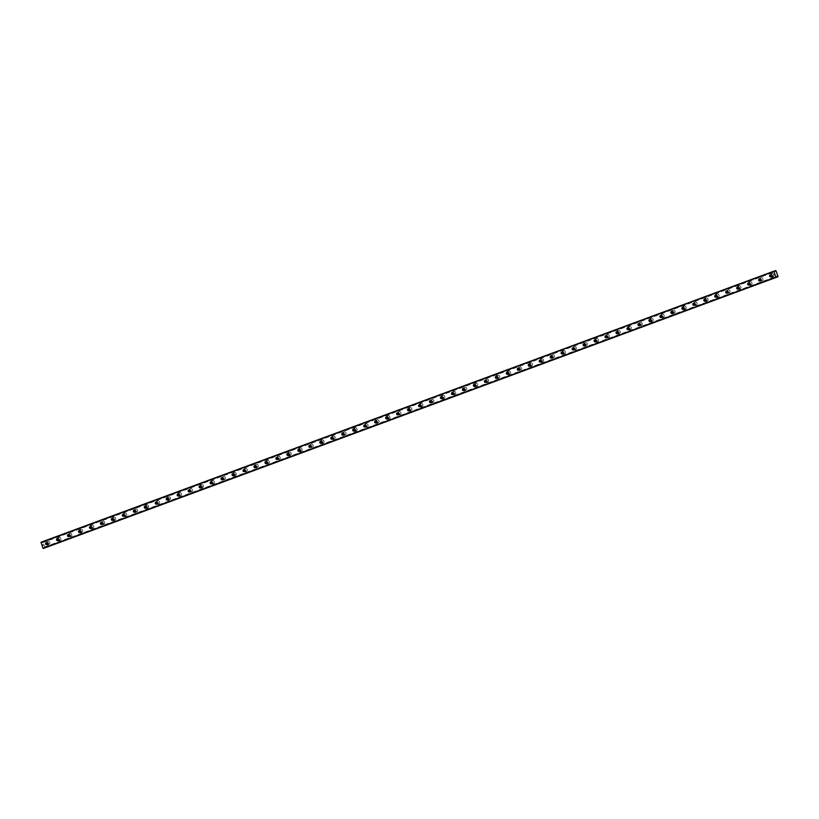<?xml version="1.0" encoding="UTF-8"?>
<svg xmlns="http://www.w3.org/2000/svg" width="819" height="819" viewBox="0 0 819 819"><rect width="100%" height="100%" fill="white"/><g stroke="black" fill="none" stroke-linecap="round" stroke-linejoin="round"><path stroke-width="0.61" stroke-dasharray="4.09 3.07" d="M44.554 547.379L777.108 276.423L44.287 547.471M42.434 542.373L775.122 271.048L42.701 542.28M770.648 275.102A0.962 0.819 70.8 0 1 772.153 275.368A0.962 0.819 70.8 0 1 771.15 276.525M772.051 273.659A1.658 1.403 -109.2 0 0 773.187 276.771A1.658 1.403 -109.2 0 0 772.071 273.648A1.658 1.403 -109.2 0 0 773.167 276.771A1.658 1.403 -109.2 0 0 772.061 273.659L772.082 273.648M759.684 279.156A0.962 0.819 70.8 0 1 761.179 279.422A0.962 0.819 70.8 0 1 760.175 280.579M761.086 277.713A1.658 1.403 -109.2 0 0 762.213 280.825A1.658 1.403 -109.2 0 0 761.107 277.702A1.658 1.403 -109.2 0 0 762.223 280.825A1.658 1.403 -109.2 0 0 761.086 277.713L761.107 277.702M748.709 283.22A0.962 0.819 70.8 0 1 750.214 283.487A0.962 0.819 70.8 0 1 749.211 284.643M750.112 281.767A1.658 1.403 -109.2 0 0 751.248 284.879A1.658 1.403 -109.2 0 0 750.112 281.767A1.658 1.403 -109.2 0 0 751.248 284.879A1.658 1.403 -109.2 0 0 750.122 281.767M737.735 287.274A0.962 0.819 70.8 0 1 739.24 287.541A0.962 0.819 70.8 0 1 738.236 288.697M739.147 285.831A1.658 1.403 -109.2 0 0 740.274 288.943A1.658 1.403 -109.2 0 0 739.168 285.821A1.658 1.403 -109.2 0 0 740.263 288.943A1.658 1.403 -109.2 0 0 739.147 285.831L739.168 285.821M726.77 291.329A0.962 0.819 70.8 0 1 728.275 291.595A0.962 0.819 70.8 0 1 727.262 292.752M728.173 289.885A1.658 1.403 -109.2 0 0 729.309 292.997A1.658 1.403 -109.2 0 0 728.193 289.875A1.658 1.403 -109.2 0 0 729.309 292.997A1.658 1.403 -109.2 0 0 728.173 289.885L728.193 289.875M715.796 295.393A0.962 0.819 70.8 0 1 717.301 295.659A0.962 0.819 70.8 0 1 716.297 296.816M717.209 293.939A1.658 1.403 -109.2 0 0 718.335 297.051A1.658 1.403 -109.2 0 0 717.209 293.939A1.658 1.403 -109.2 0 0 718.314 297.062A1.658 1.403 -109.2 0 0 717.209 293.939M704.831 299.447A0.962 0.819 70.8 0 1 706.326 299.713A0.962 0.819 70.8 0 1 705.323 300.87M706.234 298.003A1.658 1.403 -109.2 0 0 707.37 301.116A1.658 1.403 -109.2 0 0 706.254 297.993A1.658 1.403 -109.2 0 0 707.35 301.116A1.658 1.403 -109.2 0 0 706.234 298.003L706.254 297.993M693.857 303.501A0.962 0.819 70.8 0 1 695.362 303.767A0.962 0.819 70.8 0 1 694.358 304.924M695.259 302.057A1.658 1.403 -109.2 0 0 696.396 305.17A1.658 1.403 -109.2 0 0 695.28 302.047A1.658 1.403 -109.2 0 0 696.396 305.17A1.658 1.403 -109.2 0 0 695.27 302.057L695.29 302.047M682.892 307.565A0.962 0.819 70.8 0 1 684.387 307.831A0.962 0.819 70.8 0 1 683.384 308.988M684.295 306.111A1.658 1.403 -109.2 0 0 685.431 309.224A1.658 1.403 -109.2 0 0 684.295 306.111A1.658 1.403 -109.2 0 0 685.411 309.234A1.658 1.403 -109.2 0 0 684.295 306.111M671.918 311.619A0.962 0.819 70.8 0 1 673.423 311.885A0.962 0.819 70.8 0 1 672.419 313.042M673.32 310.176A1.658 1.403 -109.2 0 0 674.457 313.288A1.658 1.403 -109.2 0 0 673.32 310.176A1.658 1.403 -109.2 0 0 674.436 313.288A1.658 1.403 -109.2 0 0 673.32 310.176M660.943 315.673A0.962 0.819 70.8 0 1 662.448 315.939A0.962 0.819 70.8 0 1 661.445 317.096M662.356 314.23A1.658 1.403 -109.2 0 0 663.482 317.342A1.658 1.403 -109.2 0 0 662.376 314.22A1.658 1.403 -109.2 0 0 663.482 317.342A1.658 1.403 -109.2 0 0 662.356 314.23L662.376 314.22M649.979 319.738A0.962 0.819 70.8 0 1 651.484 320.004A0.962 0.819 70.8 0 1 650.47 321.161M651.381 318.294A1.658 1.403 -109.2 0 0 652.518 321.396A1.658 1.403 -109.2 0 0 651.381 318.294A1.658 1.403 -109.2 0 0 652.518 321.396A1.658 1.403 -109.2 0 0 651.381 318.284M639.004 323.792A0.962 0.819 70.8 0 1 640.509 324.058A0.962 0.819 70.8 0 1 639.506 325.215M640.407 322.348A1.658 1.403 -109.2 0 0 641.543 325.46A1.658 1.403 -109.2 0 0 640.407 322.348A1.658 1.403 -109.2 0 0 641.523 325.46A1.658 1.403 -109.2 0 0 640.417 322.348M628.04 327.846A0.962 0.819 70.8 0 1 629.535 328.112A0.962 0.819 70.8 0 1 628.531 329.269M629.442 326.402A1.658 1.403 -109.2 0 0 630.569 329.514A1.658 1.403 -109.2 0 0 629.442 326.402A1.658 1.403 -109.2 0 0 630.579 329.514A1.658 1.403 -109.2 0 0 629.442 326.402M617.065 331.91A0.962 0.819 70.8 0 1 618.57 332.176A0.962 0.819 70.8 0 1 617.567 333.333M618.468 330.466A1.658 1.403 -109.2 0 0 619.604 333.568A1.658 1.403 -109.2 0 0 618.488 330.456A1.658 1.403 -109.2 0 0 619.604 333.568A1.658 1.403 -109.2 0 0 618.468 330.466M606.101 335.964A0.962 0.819 70.8 0 1 607.596 336.23A0.962 0.819 70.8 0 1 606.592 337.387M607.503 334.521A1.658 1.403 -109.2 0 0 608.64 337.633A1.658 1.403 -109.2 0 0 607.503 334.521A1.658 1.403 -109.2 0 0 608.619 337.633A1.658 1.403 -109.2 0 0 607.503 334.521M595.126 340.018A0.962 0.819 70.8 0 1 596.631 340.284A0.962 0.819 70.8 0 1 595.618 341.441M596.529 338.575A1.658 1.403 -109.2 0 0 597.665 341.687A1.658 1.403 -109.2 0 0 596.549 338.575A1.658 1.403 -109.2 0 0 597.645 341.697A1.658 1.403 -109.2 0 0 596.529 338.575A1.658 1.403 -109.2 0 0 596.529 338.575L596.549 338.564M584.152 344.082A0.962 0.819 70.8 0 1 585.657 344.349A0.962 0.819 70.8 0 1 584.653 345.505M585.565 342.639A1.658 1.403 -109.2 0 0 586.691 345.741A1.658 1.403 -109.2 0 0 585.585 342.629A1.658 1.403 -109.2 0 0 586.691 345.741A1.658 1.403 -109.2 0 0 585.565 342.639L585.585 342.629M573.187 348.136A0.962 0.819 70.8 0 1 574.682 348.403A0.962 0.819 70.8 0 1 573.679 349.559M574.59 346.693A1.658 1.403 -109.2 0 0 575.726 349.805A1.658 1.403 -109.2 0 0 574.59 346.693A1.658 1.403 -109.2 0 0 575.706 349.805A1.658 1.403 -109.2 0 0 574.59 346.693M562.213 352.19A0.962 0.819 70.8 0 1 563.718 352.457A0.962 0.819 70.8 0 1 562.714 353.613M563.615 350.747A1.658 1.403 -109.2 0 0 564.752 353.859A1.658 1.403 -109.2 0 0 563.636 350.747A1.658 1.403 -109.2 0 0 564.731 353.869A1.658 1.403 -109.2 0 0 563.615 350.747A1.658 1.403 -109.2 0 0 563.626 350.747L563.646 350.737M551.248 356.255A0.962 0.819 70.8 0 1 552.743 356.521A0.962 0.819 70.8 0 1 551.74 357.678M552.651 354.811A1.658 1.403 -109.2 0 0 553.777 357.913A1.658 1.403 -109.2 0 0 552.651 354.811A1.658 1.403 -109.2 0 0 553.787 357.913A1.658 1.403 -109.2 0 0 552.651 354.811M540.274 360.309A0.962 0.819 70.8 0 1 541.779 360.575A0.962 0.819 70.8 0 1 540.775 361.732M541.676 358.865A1.658 1.403 -109.2 0 0 542.813 361.978A1.658 1.403 -109.2 0 0 541.676 358.865A1.658 1.403 -109.2 0 0 542.792 361.978A1.658 1.403 -109.2 0 0 541.687 358.865M529.299 364.363A0.962 0.819 70.8 0 1 530.804 364.629A0.962 0.819 70.8 0 1 529.801 365.786M530.712 362.919A1.658 1.403 -109.2 0 0 531.848 366.032A1.658 1.403 -109.2 0 0 530.732 362.919A1.658 1.403 -109.2 0 0 531.818 366.042A1.658 1.403 -109.2 0 0 530.712 362.919L530.732 362.919M518.335 368.427A0.962 0.819 70.8 0 1 519.84 368.693A0.962 0.819 70.8 0 1 518.826 369.85M519.737 366.984A1.658 1.403 -109.2 0 0 520.874 370.086A1.658 1.403 -109.2 0 0 519.758 366.973A1.658 1.403 -109.2 0 0 520.874 370.086A1.658 1.403 -109.2 0 0 519.737 366.984L519.758 366.973M507.36 372.481A0.962 0.819 70.8 0 1 508.865 372.747A0.962 0.819 70.8 0 1 507.862 373.904M508.773 371.038A1.658 1.403 -109.2 0 0 509.899 374.15A1.658 1.403 -109.2 0 0 508.773 371.038A1.658 1.403 -109.2 0 0 509.879 374.15A1.658 1.403 -109.2 0 0 508.773 371.038M496.396 376.535A0.962 0.819 70.8 0 1 497.891 376.801A0.962 0.819 70.8 0 1 496.887 377.958M497.798 375.092A1.658 1.403 -109.2 0 0 498.935 378.204A1.658 1.403 -109.2 0 0 497.819 375.092A1.658 1.403 -109.2 0 0 498.914 378.214A1.658 1.403 -109.2 0 0 497.798 375.092L497.819 375.092M485.421 380.6A0.962 0.819 70.8 0 1 486.926 380.866A0.962 0.819 70.8 0 1 485.923 382.023M486.824 379.156A1.658 1.403 -109.2 0 0 487.96 382.268A1.658 1.403 -109.2 0 0 486.844 379.146A1.658 1.403 -109.2 0 0 487.96 382.258A1.658 1.403 -109.2 0 0 486.834 379.156L486.855 379.146M474.457 384.654A0.962 0.819 70.8 0 1 475.952 384.92A0.962 0.819 70.8 0 1 474.948 386.077M475.859 383.21A1.658 1.403 -109.2 0 0 476.996 386.322A1.658 1.403 -109.2 0 0 475.859 383.21A1.658 1.403 -109.2 0 0 476.975 386.333A1.658 1.403 -109.2 0 0 475.859 383.21M463.482 388.718A0.962 0.819 70.8 0 1 464.987 388.984A0.962 0.819 70.8 0 1 463.974 390.141M464.885 387.264A1.658 1.403 -109.2 0 0 466.021 390.376A1.658 1.403 -109.2 0 0 464.905 387.264A1.658 1.403 -109.2 0 0 466.021 390.376A1.658 1.403 -109.2 0 0 464.885 387.264L464.905 387.264M452.508 392.772A0.962 0.819 70.8 0 1 454.013 393.038A0.962 0.819 70.8 0 1 453.009 394.195M453.921 391.328A1.658 1.403 -109.2 0 0 455.047 394.441A1.658 1.403 -109.2 0 0 453.941 391.318A1.658 1.403 -109.2 0 0 455.047 394.43A1.658 1.403 -109.2 0 0 453.921 391.328L453.941 391.318M441.543 396.826A0.962 0.819 70.8 0 1 443.048 397.092A0.962 0.819 70.8 0 1 442.035 398.249M442.946 395.382A1.658 1.403 -109.2 0 0 444.082 398.495A1.658 1.403 -109.2 0 0 442.946 395.382A1.658 1.403 -109.2 0 0 444.082 398.495A1.658 1.403 -109.2 0 0 442.946 395.382M430.569 400.89A0.962 0.819 70.8 0 1 432.074 401.156A0.962 0.819 70.8 0 1 431.07 402.313M431.971 399.437A1.658 1.403 -109.2 0 0 433.108 402.549A1.658 1.403 -109.2 0 0 431.992 399.437A1.658 1.403 -109.2 0 0 433.087 402.559A1.658 1.403 -109.2 0 0 431.971 399.437L432.002 399.437M419.604 404.944A0.962 0.819 70.8 0 1 421.099 405.21A0.962 0.819 70.8 0 1 420.096 406.367M421.007 403.501A1.658 1.403 -109.2 0 0 422.143 406.613A1.658 1.403 -109.2 0 0 421.027 403.491A1.658 1.403 -109.2 0 0 422.123 406.613A1.658 1.403 -109.2 0 0 421.007 403.501L421.027 403.491M408.63 408.998A0.962 0.819 70.8 0 1 410.135 409.265A0.962 0.819 70.8 0 1 409.131 410.421M410.032 407.555A1.658 1.403 -109.2 0 0 411.169 410.667A1.658 1.403 -109.2 0 0 410.053 407.545A1.658 1.403 -109.2 0 0 411.169 410.667A1.658 1.403 -109.2 0 0 410.032 407.555M397.655 413.063A0.962 0.819 70.8 0 1 399.16 413.329A0.962 0.819 70.8 0 1 398.157 414.486M399.068 411.609A1.658 1.403 -109.2 0 0 400.204 414.721A1.658 1.403 -109.2 0 0 399.068 411.609A1.658 1.403 -109.2 0 0 400.184 414.731A1.658 1.403 -109.2 0 0 399.068 411.609M386.691 417.117A0.962 0.819 70.8 0 1 388.196 417.383A0.962 0.819 70.8 0 1 387.182 418.54M388.093 415.673A1.658 1.403 -109.2 0 0 389.23 418.785A1.658 1.403 -109.2 0 0 388.093 415.673A1.658 1.403 -109.2 0 0 389.209 418.785A1.658 1.403 -109.2 0 0 388.093 415.673M375.716 421.171A0.962 0.819 70.8 0 1 377.221 421.437A0.962 0.819 70.8 0 1 376.218 422.594M377.129 419.727A1.658 1.403 -109.2 0 0 378.255 422.839A1.658 1.403 -109.2 0 0 377.149 419.717A1.658 1.403 -109.2 0 0 378.255 422.839A1.658 1.403 -109.2 0 0 377.129 419.727L377.149 419.717M364.752 425.235A0.962 0.819 70.8 0 1 366.247 425.501A0.962 0.819 70.8 0 1 365.243 426.658M366.154 423.792A1.658 1.403 -109.2 0 0 367.291 426.894A1.658 1.403 -109.2 0 0 366.154 423.792A1.658 1.403 -109.2 0 0 367.27 426.904A1.658 1.403 -109.2 0 0 366.154 423.781M353.777 429.289A0.962 0.819 70.8 0 1 355.282 429.555A0.962 0.819 70.8 0 1 354.279 430.712M355.18 427.846A1.658 1.403 -109.2 0 0 356.316 430.958A1.658 1.403 -109.2 0 0 355.2 427.835A1.658 1.403 -109.2 0 0 356.296 430.958A1.658 1.403 -109.2 0 0 355.19 427.846L355.211 427.835M342.813 433.343A0.962 0.819 70.8 0 1 344.308 433.609A0.962 0.819 70.8 0 1 343.304 434.766M344.215 431.9A1.658 1.403 -109.2 0 0 345.342 435.012A1.658 1.403 -109.2 0 0 344.215 431.9A1.658 1.403 -109.2 0 0 345.352 435.012A1.658 1.403 -109.2 0 0 344.215 431.9M331.838 437.407A0.962 0.819 70.8 0 1 333.343 437.674A0.962 0.819 70.8 0 1 332.34 438.83M333.241 435.964A1.658 1.403 -109.2 0 0 334.377 439.066A1.658 1.403 -109.2 0 0 333.241 435.964A1.658 1.403 -109.2 0 0 334.357 439.076A1.658 1.403 -109.2 0 0 333.241 435.954M320.864 441.461A0.962 0.819 70.8 0 1 322.369 441.728A0.962 0.819 70.8 0 1 321.365 442.884M322.276 440.018A1.658 1.403 -109.2 0 0 323.403 443.13A1.658 1.403 -109.2 0 0 322.297 440.008A1.658 1.403 -109.2 0 0 323.382 443.13A1.658 1.403 -109.2 0 0 322.276 440.018L322.297 440.008M309.899 445.516A0.962 0.819 70.8 0 1 311.404 445.782A0.962 0.819 70.8 0 1 310.391 446.939M311.302 444.072A1.658 1.403 -109.2 0 0 312.438 447.184A1.658 1.403 -109.2 0 0 311.322 444.072A1.658 1.403 -109.2 0 0 312.438 447.184A1.658 1.403 -109.2 0 0 311.302 444.072A1.658 1.403 -109.2 0 0 311.302 444.072L311.322 444.062M298.925 449.58A0.962 0.819 70.8 0 1 300.43 449.846A0.962 0.819 70.8 0 1 299.426 451.003M300.327 448.136A1.658 1.403 -109.2 0 0 301.464 451.238A1.658 1.403 -109.2 0 0 300.327 448.136A1.658 1.403 -109.2 0 0 301.464 451.238A1.658 1.403 -109.2 0 0 300.338 448.136M287.96 453.634A0.962 0.819 70.8 0 1 289.455 453.9A0.962 0.819 70.8 0 1 288.452 455.057M289.363 452.19A1.658 1.403 -109.2 0 0 290.499 455.303A1.658 1.403 -109.2 0 0 289.383 452.18A1.658 1.403 -109.2 0 0 290.479 455.303A1.658 1.403 -109.2 0 0 289.363 452.19L289.383 452.18M276.986 457.688A0.962 0.819 70.8 0 1 278.491 457.954A0.962 0.819 70.8 0 1 277.487 459.111M278.388 456.244A1.658 1.403 -109.2 0 0 279.525 459.357A1.658 1.403 -109.2 0 0 278.409 456.244A1.658 1.403 -109.2 0 0 279.525 459.357A1.658 1.403 -109.2 0 0 278.388 456.244A1.658 1.403 -109.2 0 0 278.399 456.244L278.419 456.234M266.021 461.752A0.962 0.819 70.8 0 1 267.516 462.018A0.962 0.819 70.8 0 1 266.513 463.175M267.424 460.309A1.658 1.403 -109.2 0 0 268.56 463.411A1.658 1.403 -109.2 0 0 267.424 460.309A1.658 1.403 -109.2 0 0 268.54 463.421A1.658 1.403 -109.2 0 0 267.424 460.309M255.047 465.806A0.962 0.819 70.8 0 1 256.552 466.072A0.962 0.819 70.8 0 1 255.538 467.229M256.449 464.363A1.658 1.403 -109.2 0 0 257.586 467.475A1.658 1.403 -109.2 0 0 256.47 464.353A1.658 1.403 -109.2 0 0 257.565 467.475A1.658 1.403 -109.2 0 0 256.449 464.363L256.47 464.353M244.072 469.86A0.962 0.819 70.8 0 1 245.577 470.126A0.962 0.819 70.8 0 1 244.574 471.283M245.485 468.417A1.658 1.403 -109.2 0 0 246.611 471.529A1.658 1.403 -109.2 0 0 245.505 468.417A1.658 1.403 -109.2 0 0 246.611 471.529A1.658 1.403 -109.2 0 0 245.485 468.417L245.505 468.417M233.108 473.925A0.962 0.819 70.8 0 1 234.603 474.191A0.962 0.819 70.8 0 1 233.599 475.348M234.51 472.481A1.658 1.403 -109.2 0 0 235.647 475.583A1.658 1.403 -109.2 0 0 234.51 472.481A1.658 1.403 -109.2 0 0 235.647 475.583A1.658 1.403 -109.2 0 0 234.51 472.481M222.133 477.979A0.962 0.819 70.8 0 1 223.638 478.245A0.962 0.819 70.8 0 1 222.635 479.402M223.536 476.535A1.658 1.403 -109.2 0 0 224.672 479.647A1.658 1.403 -109.2 0 0 223.536 476.535A1.658 1.403 -109.2 0 0 224.652 479.647A1.658 1.403 -109.2 0 0 223.546 476.535M211.169 482.033A0.962 0.819 70.8 0 1 212.664 482.299A0.962 0.819 70.8 0 1 211.66 483.466M212.571 480.589A1.658 1.403 -109.2 0 0 213.708 483.701A1.658 1.403 -109.2 0 0 212.592 480.589A1.658 1.403 -109.2 0 0 213.687 483.712A1.658 1.403 -109.2 0 0 212.571 480.589L212.592 480.589M200.194 486.097A0.962 0.819 70.8 0 1 201.699 486.363A0.962 0.819 70.8 0 1 200.696 487.52M201.597 484.653A1.658 1.403 -109.2 0 0 202.733 487.766A1.658 1.403 -109.2 0 0 201.617 484.643A1.658 1.403 -109.2 0 0 202.733 487.755A1.658 1.403 -109.2 0 0 201.597 484.653M189.22 490.151A0.962 0.819 70.8 0 1 190.725 490.417A0.962 0.819 70.8 0 1 189.721 491.574M190.632 488.708A1.658 1.403 -109.2 0 0 191.769 491.82A1.658 1.403 -109.2 0 0 190.632 488.708A1.658 1.403 -109.2 0 0 191.738 491.83A1.658 1.403 -109.2 0 0 190.632 488.708M178.255 494.215A0.962 0.819 70.8 0 1 179.76 494.481A0.962 0.819 70.8 0 1 178.747 495.638M179.658 492.762A1.658 1.403 -109.2 0 0 180.794 495.874A1.658 1.403 -109.2 0 0 179.678 492.762A1.658 1.403 -109.2 0 0 180.794 495.874A1.658 1.403 -109.2 0 0 179.658 492.762L179.678 492.762M167.281 498.269A0.962 0.819 70.8 0 1 168.786 498.536A0.962 0.819 70.8 0 1 167.782 499.692M168.694 496.826A1.658 1.403 -109.2 0 0 169.82 499.938A1.658 1.403 -109.2 0 0 168.714 496.816A1.658 1.403 -109.2 0 0 169.82 499.928A1.658 1.403 -109.2 0 0 168.694 496.826L168.714 496.816M156.316 502.323A0.962 0.819 70.8 0 1 157.811 502.59A0.962 0.819 70.8 0 1 156.808 503.746M157.719 500.88A1.658 1.403 -109.2 0 0 158.855 503.992A1.658 1.403 -109.2 0 0 157.719 500.88A1.658 1.403 -109.2 0 0 158.835 504.002A1.658 1.403 -109.2 0 0 157.719 500.88M145.342 506.388A0.962 0.819 70.8 0 1 146.847 506.654A0.962 0.819 70.8 0 1 145.843 507.811M146.744 504.934A1.658 1.403 -109.2 0 0 147.881 508.046A1.658 1.403 -109.2 0 0 146.765 504.934A1.658 1.403 -109.2 0 0 147.86 508.056A1.658 1.403 -109.2 0 0 146.755 504.934L146.775 504.934M134.377 510.442A0.962 0.819 70.8 0 1 135.872 510.708A0.962 0.819 70.8 0 1 134.869 511.865M135.78 508.998A1.658 1.403 -109.2 0 0 136.906 512.11A1.658 1.403 -109.2 0 0 135.8 508.988A1.658 1.403 -109.2 0 0 136.916 512.11A1.658 1.403 -109.2 0 0 135.78 508.998L135.8 508.988M123.403 514.496A0.962 0.819 70.8 0 1 124.908 514.762A0.962 0.819 70.8 0 1 123.904 515.919M124.805 513.052A1.658 1.403 -109.2 0 0 125.942 516.165A1.658 1.403 -109.2 0 0 124.805 513.052A1.658 1.403 -109.2 0 0 125.921 516.175A1.658 1.403 -109.2 0 0 124.805 513.052M112.428 518.56A0.962 0.819 70.8 0 1 113.933 518.826A0.962 0.819 70.8 0 1 112.93 519.983M113.841 517.106A1.658 1.403 -109.2 0 0 114.967 520.219A1.658 1.403 -109.2 0 0 113.861 517.106A1.658 1.403 -109.2 0 0 114.947 520.229A1.658 1.403 -109.2 0 0 113.841 517.106L113.861 517.106M101.464 522.614A0.962 0.819 70.8 0 1 102.969 522.88A0.962 0.819 70.8 0 1 101.955 524.037M102.866 521.171A1.658 1.403 -109.2 0 0 104.003 524.283A1.658 1.403 -109.2 0 0 102.866 521.171A1.658 1.403 -109.2 0 0 104.003 524.283A1.658 1.403 -109.2 0 0 102.866 521.171M90.489 526.668A0.962 0.819 70.8 0 1 91.994 526.934A0.962 0.819 70.8 0 1 90.991 528.091M91.892 525.225A1.658 1.403 -109.2 0 0 93.028 528.337A1.658 1.403 -109.2 0 0 91.892 525.225A1.658 1.403 -109.2 0 0 93.008 528.347A1.658 1.403 -109.2 0 0 91.902 525.225M79.525 530.732A0.962 0.819 70.8 0 1 81.02 530.999A0.962 0.819 70.8 0 1 80.016 532.155M80.927 529.289A1.658 1.403 -109.2 0 0 82.064 532.391A1.658 1.403 -109.2 0 0 80.948 529.279A1.658 1.403 -109.2 0 0 82.043 532.401A1.658 1.403 -109.2 0 0 80.927 529.289A1.658 1.403 -109.2 0 0 80.927 529.279L80.948 529.279M68.55 534.787A0.962 0.819 70.8 0 1 70.055 535.053A0.962 0.819 70.8 0 1 69.052 536.21M69.953 533.343A1.658 1.403 -109.2 0 0 71.089 536.455A1.658 1.403 -109.2 0 0 69.973 533.333A1.658 1.403 -109.2 0 0 71.089 536.455A1.658 1.403 -109.2 0 0 69.963 533.343L69.984 533.333M57.586 538.841A0.962 0.819 70.8 0 1 59.081 539.107A0.962 0.819 70.8 0 1 58.077 540.264M58.988 537.397A1.658 1.403 -109.2 0 0 60.115 540.509A1.658 1.403 -109.2 0 0 58.988 537.397A1.658 1.403 -109.2 0 0 60.125 540.509A1.658 1.403 -109.2 0 0 58.988 537.397M46.611 542.905A0.962 0.819 70.8 0 1 48.116 543.171A0.962 0.819 70.8 0 1 47.103 544.328M48.014 541.461A1.658 1.403 -109.2 0 0 49.15 544.563A1.658 1.403 -109.2 0 0 48.034 541.451A1.658 1.403 -109.2 0 0 49.13 544.574A1.658 1.403 -109.2 0 0 48.014 541.461A1.658 1.403 -109.2 0 0 48.014 541.451L48.034 541.451M47.911 545.004A1.658 1.403 70.8 0 1 46.796 541.881A1.658 1.403 70.8 0 1 47.911 545.004L48.986 544.625A1.658 1.403 70.8 0 1 47.205 543.724M47.062 543.314A1.658 1.403 70.8 0 1 49.764 542.587A1.658 1.403 70.8 0 1 49.007 544.615M58.876 540.939A1.658 1.403 70.8 0 1 57.77 537.827A1.658 1.403 70.8 0 1 58.876 540.939L59.961 540.56A1.658 1.403 70.8 0 1 58.169 539.66M58.026 539.26A1.658 1.403 70.8 0 1 60.739 538.523A1.658 1.403 70.8 0 1 59.961 540.56M69.85 536.885A1.658 1.403 70.8 0 1 68.735 533.763A1.658 1.403 70.8 0 1 69.85 536.885M69.001 535.196A1.658 1.403 70.8 0 1 71.703 534.469A1.658 1.403 70.8 0 1 69.144 535.606M80.815 532.831A1.658 1.403 70.8 0 1 79.709 529.709A1.658 1.403 70.8 0 1 80.815 532.831M79.965 531.142A1.658 1.403 70.8 0 1 82.678 530.415A1.658 1.403 70.8 0 1 80.108 531.551M91.789 528.767A1.658 1.403 70.8 0 1 90.674 525.655A1.658 1.403 70.8 0 1 91.789 528.767L92.875 528.388A1.658 1.403 70.8 0 1 91.083 527.487M90.94 527.088A1.658 1.403 70.8 0 1 93.642 526.351A1.658 1.403 70.8 0 1 92.875 528.388M102.764 524.713A1.658 1.403 70.8 0 1 101.648 521.59A1.658 1.403 70.8 0 1 102.764 524.713M101.914 523.024A1.658 1.403 70.8 0 1 104.617 522.297A1.658 1.403 70.8 0 1 102.047 523.433M113.728 520.659A1.658 1.403 70.8 0 1 112.623 517.536A1.658 1.403 70.8 0 1 113.728 520.659M112.879 518.97A1.658 1.403 70.8 0 1 115.581 518.243A1.658 1.403 70.8 0 1 113.022 519.379M124.703 516.594A1.658 1.403 70.8 0 1 123.587 513.482A1.658 1.403 70.8 0 1 124.703 516.594L125.778 516.216A1.658 1.403 70.8 0 1 123.997 515.315M123.853 514.916A1.658 1.403 70.8 0 1 126.556 514.178A1.658 1.403 70.8 0 1 125.778 516.216M135.667 512.54A1.658 1.403 70.8 0 1 134.562 509.418A1.658 1.403 70.8 0 1 135.667 512.54L136.753 512.162A1.658 1.403 70.8 0 1 134.961 511.261M134.818 510.851A1.658 1.403 70.8 0 1 137.531 510.124A1.658 1.403 70.8 0 1 136.753 512.162M146.642 508.486A1.658 1.403 70.8 0 1 145.526 505.364A1.658 1.403 70.8 0 1 146.642 508.486M145.792 506.797A1.658 1.403 70.8 0 1 148.495 506.07A1.658 1.403 70.8 0 1 145.936 507.207M157.606 504.422A1.658 1.403 70.8 0 1 156.501 501.31A1.658 1.403 70.8 0 1 157.606 504.422M156.757 502.743A1.658 1.403 70.8 0 1 159.47 502.006A1.658 1.403 70.8 0 1 156.9 503.142M168.581 500.368A1.658 1.403 70.8 0 1 167.465 497.246A1.658 1.403 70.8 0 1 168.581 500.368L169.666 499.989A1.658 1.403 70.8 0 1 167.875 499.088M167.731 498.679A1.658 1.403 70.8 0 1 170.434 497.952A1.658 1.403 70.8 0 1 169.687 499.979M179.556 496.304A1.658 1.403 70.8 0 1 178.44 493.192A1.658 1.403 70.8 0 1 179.556 496.304M178.706 494.625A1.658 1.403 70.8 0 1 181.408 493.898A1.658 1.403 70.8 0 1 178.849 495.034M190.52 492.25A1.658 1.403 70.8 0 1 189.414 489.138A1.658 1.403 70.8 0 1 190.52 492.25L191.605 491.871A1.658 1.403 70.8 0 1 189.813 490.97M189.67 490.571A1.658 1.403 70.8 0 1 192.383 489.834A1.658 1.403 70.8 0 1 191.605 491.871M201.494 488.196A1.658 1.403 70.8 0 1 200.379 485.073A1.658 1.403 70.8 0 1 201.494 488.196M200.645 486.506A1.658 1.403 70.8 0 1 203.347 485.78A1.658 1.403 70.8 0 1 200.788 486.916M212.459 484.131A1.658 1.403 70.8 0 1 211.353 481.019A1.658 1.403 70.8 0 1 212.459 484.131M211.609 482.452A1.658 1.403 70.8 0 1 214.322 481.726A1.658 1.403 70.8 0 1 211.752 482.862M223.433 480.077A1.658 1.403 70.8 0 1 222.318 476.965A1.658 1.403 70.8 0 1 223.433 480.077L224.508 479.699A1.658 1.403 70.8 0 1 222.727 478.798M222.584 478.398A1.658 1.403 70.8 0 1 225.286 477.661A1.658 1.403 70.8 0 1 224.508 479.699M234.408 476.023A1.658 1.403 70.8 0 1 233.292 472.901A1.658 1.403 70.8 0 1 234.408 476.023L235.483 475.644A1.658 1.403 70.8 0 1 233.691 474.744M233.558 474.334A1.658 1.403 70.8 0 1 236.261 473.607A1.658 1.403 70.8 0 1 235.483 475.644M245.372 471.959A1.658 1.403 70.8 0 1 244.267 468.847A1.658 1.403 70.8 0 1 245.372 471.959M244.523 470.28A1.658 1.403 70.8 0 1 247.225 469.553A1.658 1.403 70.8 0 1 244.666 470.69M256.347 467.905A1.658 1.403 70.8 0 1 255.231 464.793A1.658 1.403 70.8 0 1 256.347 467.905L257.422 467.526A1.658 1.403 70.8 0 1 255.641 466.625M255.497 466.226A1.658 1.403 70.8 0 1 258.2 465.489A1.658 1.403 70.8 0 1 257.442 467.526M267.311 463.851A1.658 1.403 70.8 0 1 266.206 460.728A1.658 1.403 70.8 0 1 267.311 463.851L268.397 463.472A1.658 1.403 70.8 0 1 266.605 462.571M266.462 462.162A1.658 1.403 70.8 0 1 269.175 461.435A1.658 1.403 70.8 0 1 268.397 463.472M278.286 459.787A1.658 1.403 70.8 0 1 277.17 456.674A1.658 1.403 70.8 0 1 278.286 459.787M277.436 458.108A1.658 1.403 70.8 0 1 280.139 457.381A1.658 1.403 70.8 0 1 277.58 458.517M289.25 455.733A1.658 1.403 70.8 0 1 288.145 452.61A1.658 1.403 70.8 0 1 289.25 455.733M288.401 454.043A1.658 1.403 70.8 0 1 291.114 453.316A1.658 1.403 70.8 0 1 288.544 454.453M300.225 451.678A1.658 1.403 70.8 0 1 299.109 448.556A1.658 1.403 70.8 0 1 300.225 451.678L301.31 451.3A1.658 1.403 70.8 0 1 299.519 450.399M299.375 449.989A1.658 1.403 70.8 0 1 302.078 449.262A1.658 1.403 70.8 0 1 301.31 451.3M311.2 447.614A1.658 1.403 70.8 0 1 310.084 444.502A1.658 1.403 70.8 0 1 311.2 447.614M310.35 445.935A1.658 1.403 70.8 0 1 313.053 445.208A1.658 1.403 70.8 0 1 310.483 446.345M322.164 443.56A1.658 1.403 70.8 0 1 321.058 440.438A1.658 1.403 70.8 0 1 322.164 443.56M321.314 441.871A1.658 1.403 70.8 0 1 324.017 441.144A1.658 1.403 70.8 0 1 321.457 442.28M333.138 439.506A1.658 1.403 70.8 0 1 332.023 436.384A1.658 1.403 70.8 0 1 333.138 439.506L334.213 439.127A1.658 1.403 70.8 0 1 332.432 438.226M332.289 437.817A1.658 1.403 70.8 0 1 334.991 437.09A1.658 1.403 70.8 0 1 334.213 439.127M344.103 435.442A1.658 1.403 70.8 0 1 342.997 432.33A1.658 1.403 70.8 0 1 344.103 435.442L345.188 435.063A1.658 1.403 70.8 0 1 343.396 434.162M343.253 433.763A1.658 1.403 70.8 0 1 345.966 433.026A1.658 1.403 70.8 0 1 345.208 435.063M355.077 431.388A1.658 1.403 70.8 0 1 353.962 428.265A1.658 1.403 70.8 0 1 355.077 431.388M354.228 429.699A1.658 1.403 70.8 0 1 356.93 428.972A1.658 1.403 70.8 0 1 354.371 430.108M366.042 427.334A1.658 1.403 70.8 0 1 364.936 424.211A1.658 1.403 70.8 0 1 366.042 427.334L367.127 426.955A1.658 1.403 70.8 0 1 365.335 426.054M365.192 425.645A1.658 1.403 70.8 0 1 367.905 424.918A1.658 1.403 70.8 0 1 367.127 426.955M377.016 423.269A1.658 1.403 70.8 0 1 375.911 420.157A1.658 1.403 70.8 0 1 377.016 423.269L378.102 422.891A1.658 1.403 70.8 0 1 376.31 421.99M376.167 421.59A1.658 1.403 70.8 0 1 378.869 420.853A1.658 1.403 70.8 0 1 378.122 422.891M387.991 419.215A1.658 1.403 70.8 0 1 386.875 416.093A1.658 1.403 70.8 0 1 387.991 419.215M387.141 417.526A1.658 1.403 70.8 0 1 389.844 416.799A1.658 1.403 70.8 0 1 387.285 417.936M398.955 415.161A1.658 1.403 70.8 0 1 397.85 412.039A1.658 1.403 70.8 0 1 398.955 415.161L400.041 414.783A1.658 1.403 70.8 0 1 398.249 413.882M398.106 413.472A1.658 1.403 70.8 0 1 400.819 412.745A1.658 1.403 70.8 0 1 400.041 414.783M409.93 411.097A1.658 1.403 70.8 0 1 408.814 407.985A1.658 1.403 70.8 0 1 409.93 411.097L411.005 410.718A1.658 1.403 70.8 0 1 409.224 409.817M409.08 409.418A1.658 1.403 70.8 0 1 411.783 408.681A1.658 1.403 70.8 0 1 411.005 410.718M420.894 407.043A1.658 1.403 70.8 0 1 419.789 403.921A1.658 1.403 70.8 0 1 420.894 407.043M420.045 405.354A1.658 1.403 70.8 0 1 422.758 404.627A1.658 1.403 70.8 0 1 420.188 405.763M431.869 402.989A1.658 1.403 70.8 0 1 430.753 399.867A1.658 1.403 70.8 0 1 431.869 402.989L432.954 402.61A1.658 1.403 70.8 0 1 431.163 401.709M431.019 401.3A1.658 1.403 70.8 0 1 433.722 400.573A1.658 1.403 70.8 0 1 432.954 402.61M442.844 398.925A1.658 1.403 70.8 0 1 441.728 395.812A1.658 1.403 70.8 0 1 442.844 398.925M441.994 397.246A1.658 1.403 70.8 0 1 444.697 396.509A1.658 1.403 70.8 0 1 442.127 397.645M453.808 394.871A1.658 1.403 70.8 0 1 452.702 391.748A1.658 1.403 70.8 0 1 453.808 394.871M452.958 393.181A1.658 1.403 70.8 0 1 455.661 392.455A1.658 1.403 70.8 0 1 453.102 393.591M464.782 390.806A1.658 1.403 70.8 0 1 463.667 387.694A1.658 1.403 70.8 0 1 464.782 390.806L465.857 390.438A1.658 1.403 70.8 0 1 464.076 389.537M463.933 389.127A1.658 1.403 70.8 0 1 466.635 388.401A1.658 1.403 70.8 0 1 465.857 390.438M475.747 386.752A1.658 1.403 70.8 0 1 474.641 383.64A1.658 1.403 70.8 0 1 475.747 386.752L476.832 386.373A1.658 1.403 70.8 0 1 475.04 385.473M474.897 385.073A1.658 1.403 70.8 0 1 477.61 384.336A1.658 1.403 70.8 0 1 476.832 386.373M486.721 382.698A1.658 1.403 70.8 0 1 485.606 379.576A1.658 1.403 70.8 0 1 486.721 382.698M485.872 381.009A1.658 1.403 70.8 0 1 488.574 380.282A1.658 1.403 70.8 0 1 486.015 381.419M497.686 378.634A1.658 1.403 70.8 0 1 496.58 375.522A1.658 1.403 70.8 0 1 497.686 378.634M496.836 376.955A1.658 1.403 70.8 0 1 499.549 376.228A1.658 1.403 70.8 0 1 496.979 377.364M508.66 374.58A1.658 1.403 70.8 0 1 507.545 371.468A1.658 1.403 70.8 0 1 508.66 374.58L509.746 374.201A1.658 1.403 70.8 0 1 507.954 373.3M507.811 372.901A1.658 1.403 70.8 0 1 510.513 372.164A1.658 1.403 70.8 0 1 509.746 374.201M519.635 370.526A1.658 1.403 70.8 0 1 518.519 367.403A1.658 1.403 70.8 0 1 519.635 370.526M518.785 368.837A1.658 1.403 70.8 0 1 521.488 368.11A1.658 1.403 70.8 0 1 518.918 369.246M530.599 366.462A1.658 1.403 70.8 0 1 529.494 363.349A1.658 1.403 70.8 0 1 530.599 366.462M529.75 364.783A1.658 1.403 70.8 0 1 532.463 364.056A1.658 1.403 70.8 0 1 529.893 365.192M541.574 362.407A1.658 1.403 70.8 0 1 540.458 359.285A1.658 1.403 70.8 0 1 541.574 362.407L542.649 362.029A1.658 1.403 70.8 0 1 540.868 361.128M540.724 360.718A1.658 1.403 70.8 0 1 543.427 359.991A1.658 1.403 70.8 0 1 542.649 362.029M552.538 358.353A1.658 1.403 70.8 0 1 551.433 355.231A1.658 1.403 70.8 0 1 552.538 358.353L553.624 357.975A1.658 1.403 70.8 0 1 551.832 357.074M551.689 356.664A1.658 1.403 70.8 0 1 554.402 355.937A1.658 1.403 70.8 0 1 553.644 357.964M563.513 354.289A1.658 1.403 70.8 0 1 562.397 351.177A1.658 1.403 70.8 0 1 563.513 354.289M562.663 352.61A1.658 1.403 70.8 0 1 565.366 351.883A1.658 1.403 70.8 0 1 562.807 353.02M574.488 350.235A1.658 1.403 70.8 0 1 573.372 347.113A1.658 1.403 70.8 0 1 574.488 350.235L575.562 349.856A1.658 1.403 70.8 0 1 573.771 348.955M573.638 348.546A1.658 1.403 70.8 0 1 576.341 347.819A1.658 1.403 70.8 0 1 575.562 349.856M585.452 346.181A1.658 1.403 70.8 0 1 584.346 343.059A1.658 1.403 70.8 0 1 585.452 346.181L586.537 345.802A1.658 1.403 70.8 0 1 584.746 344.901M584.602 344.492A1.658 1.403 70.8 0 1 587.305 343.765A1.658 1.403 70.8 0 1 586.537 345.802M596.427 342.117A1.658 1.403 70.8 0 1 595.311 339.005A1.658 1.403 70.8 0 1 596.427 342.117M595.577 340.438A1.658 1.403 70.8 0 1 598.279 339.701A1.658 1.403 70.8 0 1 595.72 340.847M607.391 338.063A1.658 1.403 70.8 0 1 606.285 334.94A1.658 1.403 70.8 0 1 607.391 338.063M606.541 336.374A1.658 1.403 70.8 0 1 609.254 335.647A1.658 1.403 70.8 0 1 606.684 336.783M618.365 334.009A1.658 1.403 70.8 0 1 617.25 330.886A1.658 1.403 70.8 0 1 618.365 334.009L619.44 333.63A1.658 1.403 70.8 0 1 617.659 332.729M617.516 332.319A1.658 1.403 70.8 0 1 620.218 331.593A1.658 1.403 70.8 0 1 619.44 333.63M629.33 329.944A1.658 1.403 70.8 0 1 628.224 326.832A1.658 1.403 70.8 0 1 629.33 329.944M628.48 328.265A1.658 1.403 70.8 0 1 631.193 327.528A1.658 1.403 70.8 0 1 628.623 328.665M640.304 325.89A1.658 1.403 70.8 0 1 639.189 322.768A1.658 1.403 70.8 0 1 640.304 325.89L641.39 325.512A1.658 1.403 70.8 0 1 639.598 324.611M639.455 324.201A1.658 1.403 70.8 0 1 642.157 323.474A1.658 1.403 70.8 0 1 641.39 325.512M651.279 321.836A1.658 1.403 70.8 0 1 650.163 318.714A1.658 1.403 70.8 0 1 651.279 321.836L652.354 321.457A1.658 1.403 70.8 0 1 650.562 320.557M650.429 320.147A1.658 1.403 70.8 0 1 653.132 319.42A1.658 1.403 70.8 0 1 652.354 321.457M662.243 317.772A1.658 1.403 70.8 0 1 661.138 314.66A1.658 1.403 70.8 0 1 662.243 317.772M661.394 316.093A1.658 1.403 70.8 0 1 664.096 315.356A1.658 1.403 70.8 0 1 661.537 316.492M673.218 313.718A1.658 1.403 70.8 0 1 672.102 310.596A1.658 1.403 70.8 0 1 673.218 313.718L674.293 313.339A1.658 1.403 70.8 0 1 672.512 312.438M672.368 312.029A1.658 1.403 70.8 0 1 675.071 311.302A1.658 1.403 70.8 0 1 674.313 313.329M684.182 309.664A1.658 1.403 70.8 0 1 683.077 306.541A1.658 1.403 70.8 0 1 684.182 309.664L685.268 309.285A1.658 1.403 70.8 0 1 683.476 308.384M683.333 307.975A1.658 1.403 70.8 0 1 686.046 307.248A1.658 1.403 70.8 0 1 685.268 309.285M695.157 305.6A1.658 1.403 70.8 0 1 694.041 302.487A1.658 1.403 70.8 0 1 695.157 305.6M694.307 303.921A1.658 1.403 70.8 0 1 697.01 303.184A1.658 1.403 70.8 0 1 694.451 304.32M706.121 301.546A1.658 1.403 70.8 0 1 705.016 298.423A1.658 1.403 70.8 0 1 706.121 301.546M705.272 299.856A1.658 1.403 70.8 0 1 707.985 299.13A1.658 1.403 70.8 0 1 705.415 300.266M717.096 297.481A1.658 1.403 70.8 0 1 715.99 294.369A1.658 1.403 70.8 0 1 717.096 297.481L718.181 297.113A1.658 1.403 70.8 0 1 716.39 296.212M716.246 295.802A1.658 1.403 70.8 0 1 718.949 295.075A1.658 1.403 70.8 0 1 718.181 297.113M728.071 293.427A1.658 1.403 70.8 0 1 726.955 290.315A1.658 1.403 70.8 0 1 728.071 293.427M727.221 291.748A1.658 1.403 70.8 0 1 729.924 291.011A1.658 1.403 70.8 0 1 727.364 292.148M739.035 289.373A1.658 1.403 70.8 0 1 737.929 286.251A1.658 1.403 70.8 0 1 739.035 289.373M738.185 287.684A1.658 1.403 70.8 0 1 740.898 286.957A1.658 1.403 70.8 0 1 738.328 288.093M750.009 285.309A1.658 1.403 70.8 0 1 748.894 282.197A1.658 1.403 70.8 0 1 750.009 285.309L751.084 284.94A1.658 1.403 70.8 0 1 749.303 284.039M749.16 283.63A1.658 1.403 70.8 0 1 751.862 282.903A1.658 1.403 70.8 0 1 751.084 284.94M760.974 281.255A1.658 1.403 70.8 0 1 759.868 278.143A1.658 1.403 70.8 0 1 760.974 281.255L762.059 280.876A1.658 1.403 70.8 0 1 760.267 279.975M760.124 279.576A1.658 1.403 70.8 0 1 762.837 278.839A1.658 1.403 70.8 0 1 762.079 280.876M771.948 277.201A1.658 1.403 70.8 0 1 770.833 274.078A1.658 1.403 70.8 0 1 771.948 277.201M771.099 275.512A1.658 1.403 70.8 0 1 773.801 274.785A1.658 1.403 70.8 0 1 771.242 275.921M728.04 289.936A1.658 1.403 70.8 0 1 728.06 289.926L726.955 290.315M717.065 293.99A1.658 1.403 70.8 0 1 717.086 293.98L715.99 294.369M695.126 302.109A1.658 1.403 70.8 0 1 695.147 302.098L694.041 302.487M684.152 306.163A1.658 1.403 70.8 0 1 684.172 306.152L683.077 306.541M662.213 314.281A1.658 1.403 70.8 0 1 662.233 314.271L661.138 314.66M651.248 318.335A1.658 1.403 70.8 0 1 651.269 318.325L650.163 318.714M618.335 330.507A1.658 1.403 70.8 0 1 618.355 330.507L617.25 330.886M585.421 342.68A1.658 1.403 70.8 0 1 585.442 342.68L584.346 343.059M574.457 346.744A1.658 1.403 70.8 0 1 574.477 346.734L573.372 347.113M541.543 358.917A1.658 1.403 70.8 0 1 541.564 358.906L540.458 359.285M519.604 367.025A1.658 1.403 70.8 0 1 519.625 367.025L518.519 367.403M486.691 379.197A1.658 1.403 70.8 0 1 486.711 379.197L485.606 379.576M475.716 383.261A1.658 1.403 70.8 0 1 475.737 383.251L474.641 383.64M453.777 391.369A1.658 1.403 70.8 0 1 453.798 391.369L452.702 391.748M442.813 395.434A1.658 1.403 70.8 0 1 442.833 395.423L441.728 395.812M420.864 403.542A1.658 1.403 70.8 0 1 420.884 403.542L419.789 403.921M409.899 407.606A1.658 1.403 70.8 0 1 409.92 407.596L408.814 407.985M333.108 436.005A1.658 1.403 70.8 0 1 333.128 436.005L332.023 436.384M311.169 444.123A1.658 1.403 70.8 0 1 311.189 444.113L310.084 444.502M300.194 448.177A1.658 1.403 70.8 0 1 300.215 448.177L299.109 448.556M278.255 456.296A1.658 1.403 70.8 0 1 278.276 456.285L277.17 456.674M267.281 460.35A1.658 1.403 70.8 0 1 267.301 460.35L266.206 460.728M245.342 468.468A1.658 1.403 70.8 0 1 245.362 468.458L244.267 468.847M234.377 472.522A1.658 1.403 70.8 0 1 234.398 472.522L233.292 472.901M212.428 480.64A1.658 1.403 70.8 0 1 212.449 480.63L211.353 481.019M201.464 484.694A1.658 1.403 70.8 0 1 201.484 484.694L200.379 485.073M135.637 509.049A1.658 1.403 70.8 0 1 135.657 509.039L134.562 509.418M124.672 513.103A1.658 1.403 70.8 0 1 124.693 513.093L123.587 513.482M91.759 525.276A1.658 1.403 70.8 0 1 91.779 525.266L90.674 525.655M69.82 533.394A1.658 1.403 70.8 0 1 69.84 533.384L68.735 533.763M42.926 545.229L43.53 545.556L42.926 545.229M42.649 544.389L42.823 544.952L42.619 544.4M42.301 542.096L40.991 542.25M42.608 541.983L774.928 270.864L42.107 541.912M45.168 547.798L42.649 541.717M777.149 277.006L44.676 547.665M44.369 547.778L777.149 276.996M57.985 538.482A0.962 0.819 70.8 0 1 57.995 538.472L57.033 538.81M68.95 534.418A0.962 0.819 70.8 0 1 68.96 534.418L67.997 534.756M90.889 526.31A0.962 0.819 70.8 0 1 90.909 526.3L89.936 526.637M101.863 522.246A0.962 0.819 70.8 0 1 101.873 522.246L100.911 522.583M123.802 514.137A0.962 0.819 70.8 0 1 123.812 514.127L122.85 514.465M134.777 510.073A0.962 0.819 70.8 0 1 134.787 510.073L133.825 510.411M156.716 501.965A0.962 0.819 70.8 0 1 156.726 501.955L155.764 502.293M167.68 497.901A0.962 0.819 70.8 0 1 167.7 497.901L166.728 498.239M178.655 493.847A0.962 0.819 70.8 0 1 178.665 493.847L177.703 494.174M200.594 485.728A0.962 0.819 70.8 0 1 200.604 485.728L199.641 486.066M211.568 481.674A0.962 0.819 70.8 0 1 211.578 481.664L210.616 482.002M233.507 473.556A0.962 0.819 70.8 0 1 233.517 473.556L232.555 473.894M244.482 469.502A0.962 0.819 70.8 0 1 244.492 469.492L243.519 469.83M266.421 461.384A0.962 0.819 70.8 0 1 266.431 461.384L265.469 461.721M277.385 457.33A0.962 0.819 70.8 0 1 277.395 457.319L276.433 457.657M299.324 449.211A0.962 0.819 70.8 0 1 299.344 449.211L298.372 449.549M332.238 437.039A0.962 0.819 70.8 0 1 332.248 437.039L331.286 437.377M343.212 432.985A0.962 0.819 70.8 0 1 343.222 432.975L342.26 433.312M365.151 424.866A0.962 0.819 70.8 0 1 365.161 424.866L364.199 425.204M376.126 420.812A0.962 0.819 70.8 0 1 376.136 420.802L375.163 421.14M387.09 416.748A0.962 0.819 70.8 0 1 387.1 416.748L386.138 417.086M398.065 412.694A0.962 0.819 70.8 0 1 398.075 412.694L397.113 413.032M409.029 408.64A0.962 0.819 70.8 0 1 409.039 408.63L408.077 408.968M420.004 404.576A0.962 0.819 70.8 0 1 420.014 404.576L419.052 404.914M441.943 396.468A0.962 0.819 70.8 0 1 441.953 396.457L440.991 396.795M452.917 392.403A0.962 0.819 70.8 0 1 452.927 392.403L451.955 392.741M485.821 380.231A0.962 0.819 70.8 0 1 485.841 380.231L484.868 380.569M507.76 372.123A0.962 0.819 70.8 0 1 507.78 372.113L506.807 372.45M518.734 368.059A0.962 0.819 70.8 0 1 518.744 368.059L517.782 368.396M540.673 359.95A0.962 0.819 70.8 0 1 540.683 359.94L539.721 360.278M551.648 355.886A0.962 0.819 70.8 0 1 551.658 355.886L550.696 356.224M573.587 347.768A0.962 0.819 70.8 0 1 573.597 347.768L572.635 348.106M584.561 343.714A0.962 0.819 70.8 0 1 584.571 343.714L583.599 344.052M606.5 335.595A0.962 0.819 70.8 0 1 606.51 335.595L605.548 335.933M617.465 331.541A0.962 0.819 70.8 0 1 617.475 331.541L616.512 331.879M628.439 327.487A0.962 0.819 70.8 0 1 628.449 327.477L627.487 327.815M650.378 319.369A0.962 0.819 70.8 0 1 650.388 319.369L649.426 319.707M661.353 315.315A0.962 0.819 70.8 0 1 661.363 315.305L660.39 315.643M683.292 307.197A0.962 0.819 70.8 0 1 683.302 307.197L682.34 307.534M694.256 303.143A0.962 0.819 70.8 0 1 694.277 303.132L693.304 303.47M716.205 295.024A0.962 0.819 70.8 0 1 716.216 295.024L715.243 295.352M727.17 290.97A0.962 0.819 70.8 0 1 727.18 290.96L726.218 291.298M749.109 282.852A0.962 0.819 70.8 0 1 749.119 282.852L748.156 283.179M42.905 541.584L775.716 270.536M43.161 541.779L775.972 270.731M45.229 547.481L778.05 276.433M42.045 541.881L774.887 270.833M42.353 542.158L775.173 271.109L42.619 542.065M44.636 547.604L777.19 276.648L44.369 547.696M770.73 276.894L771.703 276.556M759.766 280.948L760.728 280.61M748.791 285.012L749.764 284.674M737.827 289.066L738.789 288.728M726.852 293.12L727.815 292.782M715.878 297.184L716.85 296.847M704.913 301.238L705.876 300.901M693.939 305.292L694.911 304.955M682.974 309.357L683.937 309.019M672 313.411L672.972 313.073M661.035 317.465L661.998 317.127M650.061 321.529L651.023 321.191M639.086 325.583L640.059 325.245M628.122 329.637L629.084 329.299M617.147 333.702L618.12 333.364M606.183 337.756L607.145 337.418M595.208 341.81L596.171 341.472M584.244 345.874L585.206 345.536M573.269 349.928L574.232 349.59M562.295 353.982L563.267 353.644M551.33 358.046L552.293 357.708M540.356 362.1L541.328 361.763M529.391 366.154L530.354 365.827M518.417 370.219L519.379 369.881M507.442 374.273L508.415 373.935M496.478 378.327L497.44 377.999M485.503 382.391L486.476 382.053M474.539 386.445L475.501 386.107M463.564 390.509L464.527 390.172M452.6 394.563L453.562 394.226M441.625 398.618L442.588 398.28M430.651 402.682L431.623 402.344M419.686 406.736L420.649 406.398M408.712 410.79L409.684 410.452M397.747 414.854L398.71 414.516M386.773 418.908L387.735 418.57M375.798 422.962L376.771 422.624M364.834 427.027L365.796 426.689M353.859 431.081L354.832 430.743M342.895 435.135L343.857 434.797M331.92 439.199L332.893 438.861M320.956 443.253L321.918 442.915M309.981 447.307L310.944 446.969M299.007 451.371L299.979 451.034M288.042 455.425L289.005 455.088M277.068 459.479L278.04 459.142M266.103 463.544L267.066 463.206M255.129 467.598L256.091 467.26M244.164 471.652L245.127 471.324M233.19 475.716L234.152 475.378M222.215 479.77L223.188 479.432M211.251 483.824L212.213 483.497M200.276 487.889L201.249 487.551M189.312 491.943L190.274 491.605M178.337 496.007L179.3 495.669M167.363 500.061L168.335 499.723M156.398 504.115L157.361 503.777M145.424 508.179L146.396 507.841M134.459 512.233L135.422 511.895M123.485 516.287L124.447 515.95M112.52 520.352L113.483 520.014M101.546 524.406L102.508 524.068M90.571 528.46L91.544 528.122M79.607 532.524L80.569 532.186M68.632 536.578L69.605 536.24M57.668 540.632L58.63 540.294M46.693 544.696L47.656 544.359M69.83 536.895L70.925 536.506M80.794 532.831L81.9 532.452M102.744 524.723L103.839 524.334M113.708 520.659L114.814 520.28M146.621 508.486L147.717 508.108M157.586 504.432L158.691 504.043M179.535 496.314L180.63 495.935M201.474 488.206L202.569 487.817M212.438 484.142L213.544 483.763M245.352 471.969L246.458 471.59M278.265 459.797L279.361 459.418M289.23 455.743L290.336 455.354M311.179 447.624L312.274 447.246M322.143 443.57L323.249 443.181M355.057 431.398L356.152 431.009M387.971 419.226L389.066 418.837M420.874 407.053L421.98 406.664M442.823 398.935L443.918 398.546M453.787 394.881L454.893 394.492M486.701 382.708L487.796 382.319M497.665 378.644L498.771 378.265M519.615 370.526L520.71 370.147M530.579 366.472L531.685 366.093M563.492 354.299L564.588 353.921M596.406 342.127L597.501 341.738M607.37 338.073L608.476 337.684M629.309 329.955L630.415 329.566M662.223 317.782L663.329 317.393M695.136 305.61L696.232 305.221M706.101 301.556L707.206 301.167M728.05 293.437L729.145 293.048M739.014 289.383L740.12 288.994M771.928 277.201L773.034 276.822M770.833 274.078L771.938 273.7M759.868 278.143L760.964 277.754M748.894 282.197L749.999 281.808M737.929 286.251L739.025 285.872M705.016 298.423L706.121 298.044M672.102 310.596L673.208 310.217M639.189 322.768L640.294 322.389M628.224 326.832L629.32 326.443M606.285 334.94L607.381 334.561M595.311 339.005L596.416 338.616M562.397 351.177L563.503 350.788M551.433 355.231L552.528 354.852M529.494 363.349L530.589 362.96M507.545 371.468L508.65 371.079M496.58 375.522L497.676 375.133M463.667 387.694L464.772 387.305M430.753 399.867L431.859 399.477M397.85 412.039L398.945 411.65M386.875 416.093L387.981 415.714M375.911 420.157L377.006 419.768M364.936 424.211L366.042 423.832M353.962 428.265L355.067 427.887M342.997 432.33L344.093 431.941M321.058 440.438L322.154 440.059M288.145 452.61L289.24 452.231M255.231 464.793L256.337 464.404M222.318 476.965L223.423 476.576M189.414 489.138L190.51 488.748M178.44 493.192L179.545 492.803M167.465 497.246L168.571 496.867M156.501 501.31L157.596 500.921M145.526 505.364L146.632 504.975M112.623 517.536L113.718 517.147M101.648 521.59L102.754 521.212M79.709 529.709L80.805 529.33M57.77 537.827L58.866 537.438M46.796 541.881L47.901 541.502M46.059 542.874L47.021 542.536M78.972 530.702L79.934 530.364M111.875 518.529L112.848 518.192M144.789 506.347L145.762 506.019M188.667 490.12L189.639 489.782M221.58 477.948L222.553 477.61M254.494 465.776L255.456 465.438M287.408 453.603L288.37 453.265M309.347 445.485L310.309 445.147M320.311 441.431L321.283 441.093M353.224 429.258L354.197 428.921M430.016 400.849L430.989 400.522M462.93 388.677L463.892 388.349M473.904 384.623L474.866 384.285M495.843 376.505L496.805 376.167M528.746 364.332L529.719 363.994M561.66 352.16L562.633 351.822M594.574 339.987L595.536 339.65M638.451 323.761L639.424 323.423M671.365 311.589L672.327 311.251M704.279 299.416L705.241 299.078M737.182 287.244L738.154 286.906M759.131 279.125L760.093 278.788M770.095 275.071L771.068 274.734M42.69 542.669L775.511 271.621M44.298 547.092L777.118 276.044"/><path stroke-width="1.23" d="M777.047 276.269L777.129 277.047L775.839 277.211L773.812 271.202L775.972 270.731L778.05 276.433L777.047 276.269M770.751 276.883A0.962 0.819 70.8 0 1 770.095 275.071A0.962 0.819 70.8 0 1 770.751 276.883M771.15 276.525A0.962 0.819 70.8 0 1 770.648 275.102M759.776 280.948A0.962 0.819 70.8 0 1 759.131 279.125A0.962 0.819 70.8 0 1 759.776 280.948M760.175 280.579A0.962 0.819 70.8 0 1 759.684 279.156M748.801 285.002A0.962 0.819 70.8 0 1 748.156 283.179A0.962 0.819 70.8 0 1 748.801 285.002M749.211 284.643A0.962 0.819 70.8 0 1 748.709 283.22M737.837 289.056A0.962 0.819 70.8 0 1 737.182 287.244A0.962 0.819 70.8 0 1 737.837 289.056M738.236 288.697A0.962 0.819 70.8 0 1 737.735 287.274M726.862 293.12A0.962 0.819 70.8 0 1 726.218 291.298A0.962 0.819 70.8 0 1 726.862 293.12M727.262 292.752A0.962 0.819 70.8 0 1 726.77 291.329M715.898 297.174A0.962 0.819 70.8 0 1 715.243 295.352A0.962 0.819 70.8 0 1 715.898 297.174M716.297 296.816A0.962 0.819 70.8 0 1 715.796 295.393M704.924 301.228A0.962 0.819 70.8 0 1 704.279 299.416A0.962 0.819 70.8 0 1 704.924 301.228M705.323 300.87A0.962 0.819 70.8 0 1 704.831 299.447M693.959 305.292A0.962 0.819 70.8 0 1 693.304 303.47A0.962 0.819 70.8 0 1 693.959 305.292M694.358 304.924A0.962 0.819 70.8 0 1 693.857 303.501M682.985 309.347A0.962 0.819 70.8 0 1 682.34 307.534A0.962 0.819 70.8 0 1 682.985 309.347M683.384 308.988A0.962 0.819 70.8 0 1 682.892 307.565M672.01 313.411A0.962 0.819 70.8 0 1 671.365 311.589A0.962 0.819 70.8 0 1 672.01 313.411M672.419 313.042A0.962 0.819 70.8 0 1 671.918 311.619M661.046 317.465A0.962 0.819 70.8 0 1 660.39 315.643A0.962 0.819 70.8 0 1 661.046 317.465M661.445 317.096A0.962 0.819 70.8 0 1 660.943 315.673M650.071 321.519A0.962 0.819 70.8 0 1 649.426 319.707A0.962 0.819 70.8 0 1 650.071 321.519M650.47 321.161A0.962 0.819 70.8 0 1 649.979 319.738M639.107 325.583A0.962 0.819 70.8 0 1 638.451 323.761A0.962 0.819 70.8 0 1 639.107 325.583M639.506 325.215A0.962 0.819 70.8 0 1 639.004 323.792M628.132 329.637A0.962 0.819 70.8 0 1 627.487 327.815A0.962 0.819 70.8 0 1 628.132 329.637M628.531 329.269A0.962 0.819 70.8 0 1 628.04 327.846M617.157 333.691A0.962 0.819 70.8 0 1 616.512 331.879A0.962 0.819 70.8 0 1 617.157 333.691M617.567 333.333A0.962 0.819 70.8 0 1 617.065 331.91M606.193 337.756A0.962 0.819 70.8 0 1 605.548 335.933A0.962 0.819 70.8 0 1 606.193 337.756M606.592 337.387A0.962 0.819 70.8 0 1 606.101 335.964M595.218 341.81A0.962 0.819 70.8 0 1 594.574 339.987A0.962 0.819 70.8 0 1 595.218 341.81M595.618 341.441A0.962 0.819 70.8 0 1 595.126 340.018M584.254 345.864A0.962 0.819 70.8 0 1 583.599 344.052A0.962 0.819 70.8 0 1 584.254 345.864M584.653 345.505A0.962 0.819 70.8 0 1 584.152 344.082M573.28 349.928A0.962 0.819 70.8 0 1 572.635 348.106A0.962 0.819 70.8 0 1 573.28 349.928M573.679 349.559A0.962 0.819 70.8 0 1 573.187 348.136M562.315 353.982A0.962 0.819 70.8 0 1 561.66 352.16A0.962 0.819 70.8 0 1 562.315 353.982M562.714 353.613A0.962 0.819 70.8 0 1 562.213 352.19M551.341 358.036A0.962 0.819 70.8 0 1 550.696 356.224A0.962 0.819 70.8 0 1 551.341 358.036M551.74 357.678A0.962 0.819 70.8 0 1 551.248 356.255M540.366 362.1A0.962 0.819 70.8 0 1 539.721 360.278A0.962 0.819 70.8 0 1 540.366 362.1M540.775 361.732A0.962 0.819 70.8 0 1 540.274 360.309M529.402 366.154A0.962 0.819 70.8 0 1 528.746 364.332A0.962 0.819 70.8 0 1 529.402 366.154M529.801 365.786A0.962 0.819 70.8 0 1 529.299 364.363M518.427 370.208A0.962 0.819 70.8 0 1 517.782 368.396A0.962 0.819 70.8 0 1 518.427 370.208M518.826 369.85A0.962 0.819 70.8 0 1 518.335 368.427M507.463 374.273A0.962 0.819 70.8 0 1 506.807 372.45A0.962 0.819 70.8 0 1 507.463 374.273M507.862 373.904A0.962 0.819 70.8 0 1 507.36 372.481M496.488 378.327A0.962 0.819 70.8 0 1 495.843 376.505A0.962 0.819 70.8 0 1 496.488 378.327M496.887 377.958A0.962 0.819 70.8 0 1 496.396 376.535M485.513 382.381A0.962 0.819 70.8 0 1 484.868 380.569A0.962 0.819 70.8 0 1 485.513 382.381M485.923 382.023A0.962 0.819 70.8 0 1 485.421 380.6M474.549 386.445A0.962 0.819 70.8 0 1 473.904 384.623A0.962 0.819 70.8 0 1 474.549 386.445M474.948 386.077A0.962 0.819 70.8 0 1 474.457 384.654M463.574 390.499A0.962 0.819 70.8 0 1 462.93 388.677A0.962 0.819 70.8 0 1 463.574 390.499M463.974 390.141A0.962 0.819 70.8 0 1 463.482 388.718M452.61 394.553A0.962 0.819 70.8 0 1 451.955 392.741A0.962 0.819 70.8 0 1 452.61 394.553M453.009 394.195A0.962 0.819 70.8 0 1 452.508 392.772M441.636 398.618A0.962 0.819 70.8 0 1 440.991 396.795A0.962 0.819 70.8 0 1 441.636 398.618M442.035 398.249A0.962 0.819 70.8 0 1 441.543 396.826M430.671 402.672A0.962 0.819 70.8 0 1 430.016 400.849A0.962 0.819 70.8 0 1 430.671 402.672M431.07 402.313A0.962 0.819 70.8 0 1 430.569 400.89M419.697 406.726A0.962 0.819 70.8 0 1 419.052 404.914A0.962 0.819 70.8 0 1 419.697 406.726M420.096 406.367A0.962 0.819 70.8 0 1 419.604 404.944M408.722 410.79A0.962 0.819 70.8 0 1 408.077 408.968A0.962 0.819 70.8 0 1 408.722 410.79M409.131 410.421A0.962 0.819 70.8 0 1 408.63 408.998M397.758 414.844A0.962 0.819 70.8 0 1 397.113 413.032A0.962 0.819 70.8 0 1 397.758 414.844M398.157 414.486A0.962 0.819 70.8 0 1 397.655 413.063M386.783 418.908A0.962 0.819 70.8 0 1 386.138 417.086A0.962 0.819 70.8 0 1 386.783 418.908M387.182 418.54A0.962 0.819 70.8 0 1 386.691 417.117M375.819 422.962A0.962 0.819 70.8 0 1 375.163 421.14A0.962 0.819 70.8 0 1 375.819 422.962M376.218 422.594A0.962 0.819 70.8 0 1 375.716 421.171M364.844 427.016A0.962 0.819 70.8 0 1 364.199 425.204A0.962 0.819 70.8 0 1 364.844 427.016M365.243 426.658A0.962 0.819 70.8 0 1 364.752 425.235M353.88 431.081A0.962 0.819 70.8 0 1 353.224 429.258A0.962 0.819 70.8 0 1 353.88 431.081M354.279 430.712A0.962 0.819 70.8 0 1 353.777 429.289M342.905 435.135A0.962 0.819 70.8 0 1 342.26 433.312A0.962 0.819 70.8 0 1 342.905 435.135M343.304 434.766A0.962 0.819 70.8 0 1 342.813 433.343M331.93 439.189A0.962 0.819 70.8 0 1 331.286 437.377A0.962 0.819 70.8 0 1 331.93 439.189M332.34 438.83A0.962 0.819 70.8 0 1 331.838 437.407M320.966 443.253A0.962 0.819 70.8 0 1 320.311 441.431A0.962 0.819 70.8 0 1 320.966 443.253M321.365 442.884A0.962 0.819 70.8 0 1 320.864 441.461M309.991 447.307A0.962 0.819 70.8 0 1 309.347 445.485A0.962 0.819 70.8 0 1 309.991 447.307M310.391 446.939A0.962 0.819 70.8 0 1 309.899 445.516M299.027 451.361A0.962 0.819 70.8 0 1 298.372 449.549A0.962 0.819 70.8 0 1 299.027 451.361M299.426 451.003A0.962 0.819 70.8 0 1 298.925 449.58M288.053 455.425A0.962 0.819 70.8 0 1 287.408 453.603A0.962 0.819 70.8 0 1 288.053 455.425M288.452 455.057A0.962 0.819 70.8 0 1 287.96 453.634M277.078 459.479A0.962 0.819 70.8 0 1 276.433 457.657A0.962 0.819 70.8 0 1 277.078 459.479M277.487 459.111A0.962 0.819 70.8 0 1 276.986 457.688M266.114 463.534A0.962 0.819 70.8 0 1 265.469 461.721A0.962 0.819 70.8 0 1 266.114 463.534M266.513 463.175A0.962 0.819 70.8 0 1 266.021 461.752M255.139 467.598A0.962 0.819 70.8 0 1 254.494 465.776A0.962 0.819 70.8 0 1 255.139 467.598M255.538 467.229A0.962 0.819 70.8 0 1 255.047 465.806M244.175 471.652A0.962 0.819 70.8 0 1 243.519 469.83A0.962 0.819 70.8 0 1 244.175 471.652M244.574 471.283A0.962 0.819 70.8 0 1 244.072 469.86M233.2 475.706A0.962 0.819 70.8 0 1 232.555 473.894A0.962 0.819 70.8 0 1 233.2 475.706M233.599 475.348A0.962 0.819 70.8 0 1 233.108 473.925M222.236 479.77A0.962 0.819 70.8 0 1 221.58 477.948A0.962 0.819 70.8 0 1 222.236 479.77M222.635 479.402A0.962 0.819 70.8 0 1 222.133 477.979M211.261 483.824A0.962 0.819 70.8 0 1 210.616 482.002A0.962 0.819 70.8 0 1 211.261 483.824M211.66 483.466A0.962 0.819 70.8 0 1 211.169 482.033M200.286 487.878A0.962 0.819 70.8 0 1 199.641 486.066A0.962 0.819 70.8 0 1 200.286 487.878M200.696 487.52A0.962 0.819 70.8 0 1 200.194 486.097M189.322 491.943A0.962 0.819 70.8 0 1 188.667 490.12A0.962 0.819 70.8 0 1 189.322 491.943M189.721 491.574A0.962 0.819 70.8 0 1 189.22 490.151M178.347 495.997A0.962 0.819 70.8 0 1 177.703 494.174A0.962 0.819 70.8 0 1 178.347 495.997M178.747 495.638A0.962 0.819 70.8 0 1 178.255 494.215M167.383 500.051A0.962 0.819 70.8 0 1 166.728 498.239A0.962 0.819 70.8 0 1 167.383 500.051M167.782 499.692A0.962 0.819 70.8 0 1 167.281 498.269M156.409 504.115A0.962 0.819 70.8 0 1 155.764 502.293A0.962 0.819 70.8 0 1 156.409 504.115M156.808 503.746A0.962 0.819 70.8 0 1 156.316 502.323M145.434 508.169A0.962 0.819 70.8 0 1 144.789 506.347A0.962 0.819 70.8 0 1 145.434 508.169M145.843 507.811A0.962 0.819 70.8 0 1 145.342 506.388M134.47 512.223A0.962 0.819 70.8 0 1 133.825 510.411A0.962 0.819 70.8 0 1 134.47 512.223M134.869 511.865A0.962 0.819 70.8 0 1 134.377 510.442M123.495 516.287A0.962 0.819 70.8 0 1 122.85 514.465A0.962 0.819 70.8 0 1 123.495 516.287M123.904 515.919A0.962 0.819 70.8 0 1 123.403 514.496M112.531 520.341A0.962 0.819 70.8 0 1 111.875 518.529A0.962 0.819 70.8 0 1 112.531 520.341M112.93 519.983A0.962 0.819 70.8 0 1 112.428 518.56M101.556 524.406A0.962 0.819 70.8 0 1 100.911 522.583A0.962 0.819 70.8 0 1 101.556 524.406M101.955 524.037A0.962 0.819 70.8 0 1 101.464 522.614M90.592 528.46A0.962 0.819 70.8 0 1 89.936 526.637A0.962 0.819 70.8 0 1 90.592 528.46M90.991 528.091A0.962 0.819 70.8 0 1 90.489 526.668M79.617 532.514A0.962 0.819 70.8 0 1 78.972 530.702A0.962 0.819 70.8 0 1 79.617 532.514M80.016 532.155A0.962 0.819 70.8 0 1 79.525 530.732M68.642 536.578A0.962 0.819 70.8 0 1 67.997 534.756A0.962 0.819 70.8 0 1 68.642 536.578M69.052 536.21A0.962 0.819 70.8 0 1 68.55 534.787M57.678 540.632A0.962 0.819 70.8 0 1 57.033 538.81A0.962 0.819 70.8 0 1 57.678 540.632M58.077 540.264A0.962 0.819 70.8 0 1 57.586 538.841M46.703 544.686A0.962 0.819 70.8 0 1 46.059 542.874A0.962 0.819 70.8 0 1 46.703 544.686M47.103 544.328A0.962 0.819 70.8 0 1 46.611 542.905M773.812 271.202L40.991 542.25L43.028 548.259L777.702 276.802M44.912 547.88L777.978 276.75M775.491 270.608L774.887 270.833L775.491 270.608M40.95 542.557L773.771 271.509M43.028 548.259L775.839 277.211M43.253 548.464L776.074 277.416M774.928 270.864L775.47 270.669M44.943 547.88L777.753 276.832M44.318 548.095L777.129 277.047"/></g></svg>
